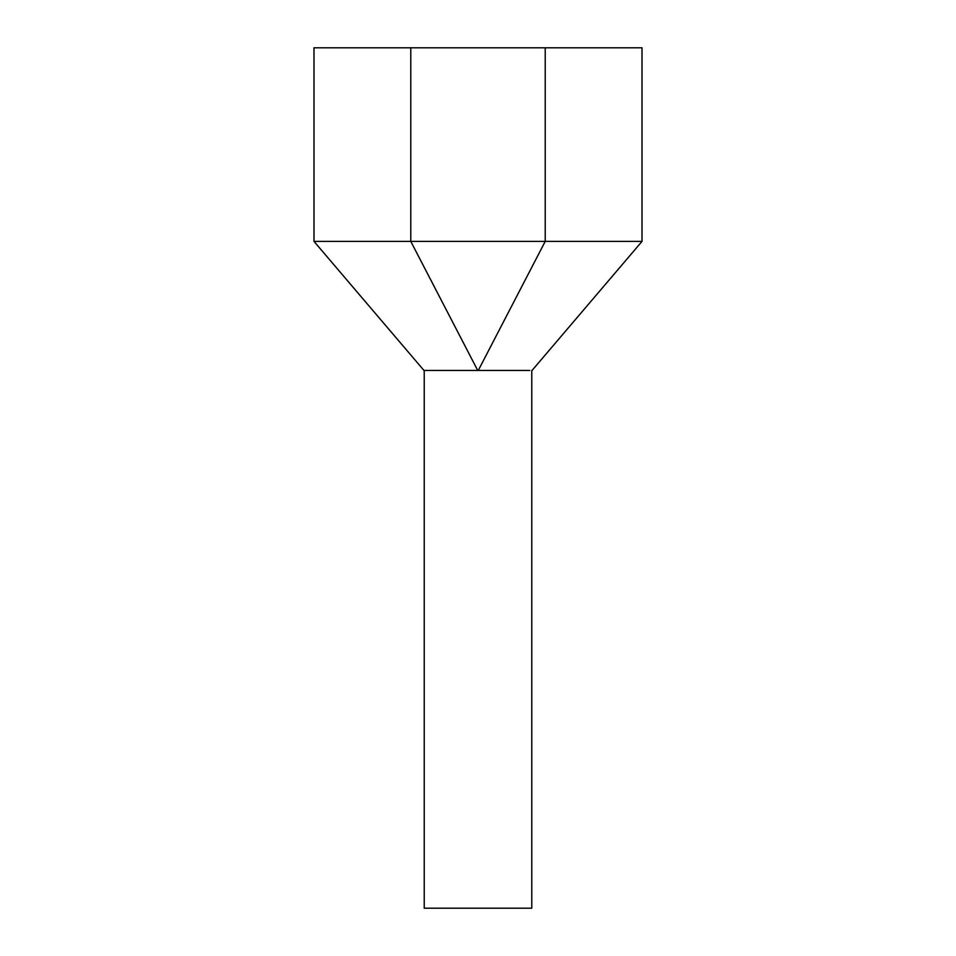 <?xml version="1.0" encoding="UTF-8"?>
<svg xmlns="http://www.w3.org/2000/svg" width="956" height="956" viewBox="0 0 956 956"><rect width="100%" height="100%" fill="white"/><g stroke="black" fill="none" stroke-linecap="round" stroke-linejoin="round"><path stroke-width="1.43" d="M531.775 370.45L531.775 908.2L424.225 908.2L424.225 370.45M477.725 370.45L423.95 370.45L477.725 370.45L410.781 241.39L313.986 241.39L423.962 370.45M478.275 370.45L529.779 370.45L478.275 370.45L545.219 241.39L642.014 241.39L642.014 47.8L313.986 47.8L313.986 241.39M545.219 47.8L545.219 241.39L410.781 241.39L410.781 47.8M642.014 241.39L532.05 370.45"/></g></svg>
